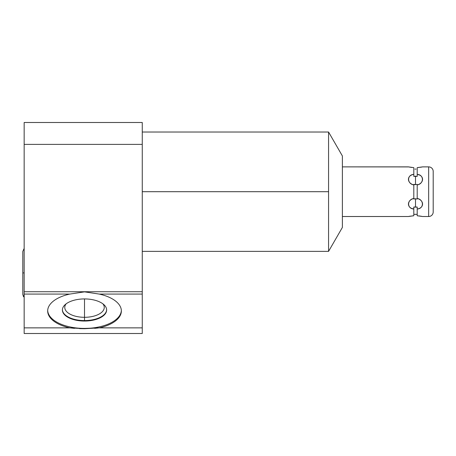<?xml version="1.0" encoding="UTF-8"?>
<svg xmlns="http://www.w3.org/2000/svg" width="456" height="456" viewBox="0 0 456 456"><rect width="100%" height="100%" fill="white"/><g stroke="black" fill="none" stroke-linecap="round" stroke-linejoin="round"><path stroke-width="0.68" d="M342.382 155.958L342.382 227.43L328.565 251.37L342.382 227.43L342.382 155.958L328.565 132.023L342.382 155.958M328.565 251.37L328.565 132.023L328.565 251.37L142.261 251.37M142.261 191.697L328.565 191.697L142.261 191.697M142.261 327.864L99.237 327.864A36.85 18.422 0 0 0 121.364 310.975A36.85 18.422 0 0 0 99.237 294.08L142.261 294.08L142.261 291.732L24.162 291.732L24.162 144.387L142.261 144.387L24.162 144.387L24.162 291.732L142.261 291.732L142.261 122.493L24.162 122.493L24.162 144.387L24.162 122.493L142.261 122.493L142.261 327.864L142.261 294.08L99.237 294.08L84.514 291.863L69.796 294.08L24.162 294.08L24.162 327.864L69.796 327.864A36.85 18.422 0 0 1 47.669 310.975A36.85 18.422 0 0 1 69.796 294.08L24.162 294.08L24.162 291.732L24.162 327.864L69.796 327.864L84.514 328.713L99.237 327.864A36.85 18.422 180 0 0 121.364 310.975A36.85 18.422 180 0 0 99.237 294.08L84.514 291.863L69.796 294.08A36.85 18.422 180 0 0 47.669 310.975A36.85 18.422 180 0 0 69.796 327.864L84.514 328.713L79.504 328.622L99.237 327.864L142.261 327.864L142.261 333.507L24.162 333.507L24.162 327.864M121.353 310.479A36.85 18.422 0 0 1 84.514 328.417L84.514 328.713L84.514 328.417A36.85 18.422 0 0 1 47.681 310.479A36.85 18.422 0 0 0 84.514 328.417A36.85 18.422 0 0 0 121.353 310.479M98.194 327.989L94.683 328.326L98.194 327.989M74.505 328.337L69.796 327.864L74.505 328.337M84.514 298.931A22.122 11.064 180 0 0 62.392 309.989A22.122 11.064 180 0 0 84.514 321.052A22.122 11.064 180 0 0 106.641 309.989A22.122 11.064 180 0 0 84.514 298.931A22.122 11.064 180 0 0 62.392 309.989A22.122 11.064 180 0 0 84.514 321.052L84.514 320.562A22.122 11.064 0 0 1 62.398 309.744A22.122 11.064 180 0 0 84.514 320.562L84.514 321.052A22.122 11.064 180 0 0 106.641 309.989A22.122 11.064 180 0 0 84.514 298.931L84.514 320.562A22.122 11.064 180 0 0 106.636 309.744A22.122 11.064 0 0 1 84.514 320.562L84.514 317.308A19.739 9.872 0 0 1 66.137 303.833A19.739 9.872 180 0 0 64.775 307.435A19.739 9.872 180 0 0 84.514 317.308L84.514 298.931M102.896 303.833A19.739 9.872 0 0 1 84.514 317.308A19.739 9.872 180 0 0 104.259 307.435A19.739 9.872 180 0 0 102.896 303.833M22.8 251.427L24.162 248.434L22.8 251.427L22.8 272.922L24.162 272.922L22.8 272.922L22.8 294.422L24.162 297.415M417.206 168.367L417.206 174.386L417.206 167.643L422.592 166.879L428.663 166.879L428.663 216.514L422.592 216.514L417.206 215.751L417.206 209.008C424.342 208.044 424.342 200.326 417.206 198.445L417.206 184.948C424.342 183.061 424.342 175.355 417.206 174.386L417.206 175.412M408.587 166.919L342.382 166.879L408.411 166.879L413.803 167.643L413.803 174.386C406.661 175.349 406.661 183.067 413.803 184.948L413.803 198.445C406.661 200.332 406.661 208.039 413.803 209.008L413.803 215.751L408.411 216.514L342.382 216.514L408.411 216.514L413.803 215.751L413.803 207.024L417.206 207.024L417.206 215.751L417.206 215.027L417.206 215.751L422.592 216.514L428.663 216.514A4.537 4.537 0 0 0 433.2 211.977A4.537 4.537 0 0 1 428.663 216.514L428.663 166.879L422.592 166.879L417.206 167.643M417.206 184.651L417.206 198.742M413.803 207.982L413.803 207.024L417.206 207.024L417.206 209.008C424.12 208.751 424.12 199.58 417.206 198.445L417.206 199.021L413.803 198.742M417.206 184.372L417.206 184.948C424.12 183.814 424.12 174.642 417.206 174.386L417.206 176.369L415.501 176.181L415.501 184.617L417.206 184.372L415.501 184.617L415.501 176.181L413.803 176.369L413.803 174.386L413.803 176.369L414.635 176.227M414.92 169.096L416.054 169.096M417.206 176.369L413.803 176.369M414.92 214.297L416.054 214.297L414.92 214.297M417.206 214.343L413.803 214.343L417.206 214.343M413.803 184.651L415.501 184.617L413.803 184.372L413.803 198.445C406.883 199.58 406.883 208.751 413.803 209.008L411.956 208.512M408.411 166.879L413.803 167.643L413.803 174.386C406.883 174.642 406.883 183.814 413.803 184.948L413.803 184.372M411.871 167.472L409.14 167.033M421.555 167.095L420.409 167.295M419.07 167.477L418.642 167.529M414.635 207.166L413.803 207.024L413.803 209.008M414.903 169.096L416.066 169.096M417.206 199.021L415.501 198.776L415.501 207.212L415.501 198.776L413.803 199.021M419.127 215.922L421.863 216.361M409.357 216.315L410.594 216.098M411.933 215.916L412.366 215.865M422.41 166.919L421.863 167.033M417.206 174.386L419.047 174.882M408.593 216.475L409.14 216.361M433.2 171.416A4.537 4.537 0 0 0 428.663 166.879A4.537 4.537 0 0 1 433.2 171.416L433.2 211.977L433.2 171.416M417.206 207.024L416.362 207.166M413.803 215.027L413.803 215.751M328.565 132.023L142.261 132.023M23.484 296.651L22.8 294.422"/></g></svg>

